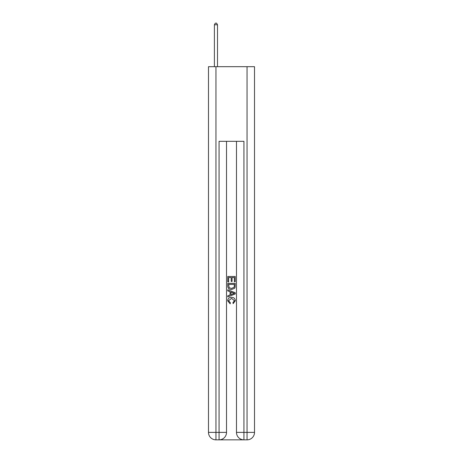 <?xml version="1.0" encoding="UTF-8"?>
<svg xmlns="http://www.w3.org/2000/svg" width="463" height="463" viewBox="0 0 463 463"><rect width="100%" height="100%" fill="white"/><g stroke="black" fill="none" stroke-linecap="round" stroke-linejoin="round"><path stroke-width="0.69" d="M219.618 439.85L243.382 439.85M215.949 66.684L215.949 432.384L208.489 432.384L208.489 66.684L254.511 66.684L254.511 432.384L247.051 432.384L247.051 66.684M236.477 141.319L236.477 432.384A7.466 7.466 0 0 0 243.937 439.85L243.937 432.384L236.477 432.384A7.466 7.466 0 0 0 243.937 439.85L247.051 439.85L247.051 432.384L243.937 432.384L243.937 141.319L219.063 141.319L219.063 432.384L215.949 432.384L215.949 439.85L219.063 439.85A7.466 7.466 0 0 0 226.523 432.384L219.063 432.384L219.063 439.85A7.466 7.466 0 0 0 226.523 432.384L226.523 141.319M247.051 439.85A7.466 7.466 0 0 0 254.511 432.384A7.466 7.466 0 0 1 247.051 439.85M208.489 432.384A7.466 7.466 0 0 0 215.949 439.85A7.466 7.466 0 0 1 208.489 432.384M227.767 281.926L227.767 276.469L235.233 276.469L235.233 281.736L234.371 281.736L234.371 277.522L232.073 277.522L232.073 281.446L231.211 281.446L231.211 277.522L228.629 277.522L228.629 281.926L227.767 281.926M227.767 286.036L227.767 283.362L235.233 283.362L235.123 287.234L234.591 288.316L231.541 289.485C229.156 289.497 227.894 288.345 227.767 286.036M228.629 284.415L229.156 287.714L231.558 288.432L234.214 287.158L234.371 284.415L228.629 284.415M227.767 290.92L227.767 289.803L235.233 292.766L235.233 293.953L227.767 296.916L227.767 295.799L230.065 294.948L230.065 291.771L227.767 290.92M232.993 292.847L230.927 292.084L230.927 294.63L234.371 293.357L232.993 292.847M228.531 300.69L230.4 302.785L230.157 303.838L227.674 300.788C227.871 298.496 229.168 297.344 231.558 297.333C233.85 297.379 235.106 298.525 235.326 300.771L233.155 303.647L232.93 302.594L234.469 300.719L231.558 298.38L228.531 300.69M217.506 66.684L217.506 24.765L214.398 24.765L214.398 66.684M214.398 24.765L215.33 23.15L216.574 23.15L217.506 24.765"/></g></svg>
